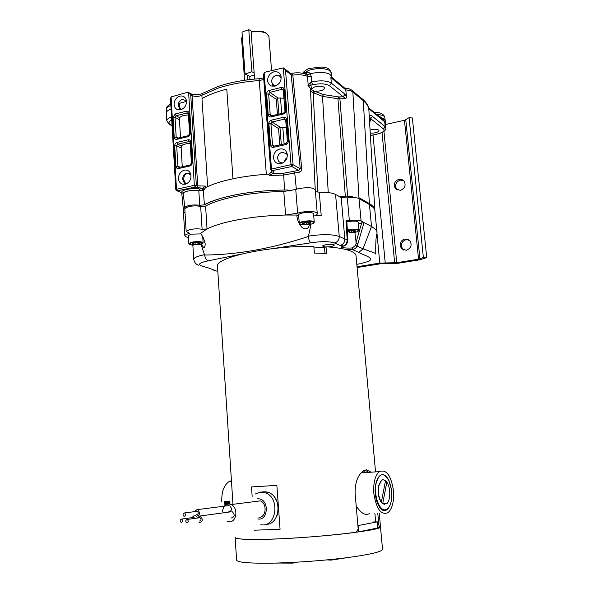 <?xml version="1.0" encoding="UTF-8"?>
<svg xmlns="http://www.w3.org/2000/svg" width="593" height="593" viewBox="0 0 593 593"><rect width="100%" height="100%" fill="white"/><g stroke="black" fill="none" stroke-linecap="round" stroke-linejoin="round"><path stroke-width="0.89" d="M229.654 501.107L230.04 504.235M229.232 501.129L229.602 504.146M228.816 501.152L229.172 504.087M228.008 501.189L228.357 504.08M227.593 501.211L227.942 504.124M227.178 501.233L227.534 504.191M226.763 501.255L227.134 504.295M226.348 501.278L226.741 504.428M225.911 501.307L226.333 504.599M225.496 501.322L225.955 504.791M357.097 267.539L381.114 263.67L398.007 263.285L419.748 259.808L426.73 257.562L423.358 257.495L418.873 259.148L396.739 262.699L379.779 263.092L357.03 266.761M426.73 257.562L412.365 117.963L409.051 117.666L404.774 120.201L385.598 124.471M394.263 185.891L395.346 188.618L400.26 190.375C404.863 188.5 406.161 185.416 404.152 181.117L401.95 179.494L399.163 179.294C395.894 180.279 394.256 182.474 394.263 185.891M400.127 245.532L401.446 248.615L406.212 250.276C411.031 248.363 412.276 245.168 409.941 240.684L405.086 238.957C401.772 239.861 400.119 242.055 400.127 245.532M409.051 117.666L423.358 257.495M397.14 190.019L395.524 186.728C395.524 183.326 397.147 181.139 400.408 180.161L403.663 180.561M403.625 250.068L402.699 249.245L401.379 246.177C401.372 242.707 403.025 240.521 406.324 239.616L409.066 239.869M258.963 517.37C266.264 517.511 267.428 503.405 260.334 500.863L231.018 504.569C238.26 507.23 237.022 521.959 229.55 521.788L227.126 521.343M222.034 511.929L224.087 506.363M224.236 506.192C225.948 504.361 227.934 503.724 230.21 504.28L231.018 504.569M260.334 500.863L254.634 501.582M197.387 518.045L199.582 516.066L231.203 511.759M232.463 511.878C235.073 514.983 234.687 517.022 231.314 517.993M194.674 511.626L196.854 509.676L228.557 505.636M229.78 505.777C232.352 508.861 231.967 510.892 228.616 511.863M191.858 517.667L194.037 515.702L195.749 515.769M200.516 516.251C203.169 519.498 202.769 521.632 199.315 522.633L199.07 522.544M197.795 509.861C200.412 513.093 200.004 515.213 196.579 516.214L196.313 516.118M181.806 519.201C183.133 520.847 182.933 521.922 181.206 522.433L181.08 522.389C179.805 521.032 179.894 519.942 181.347 519.105L194.133 517.355M187.403 519.587C188.737 521.24 188.537 522.322 186.795 522.833L186.669 522.789C185.394 521.425 185.483 520.328 186.936 519.498L199.5 517.756M200.145 517.822C201.472 519.446 201.272 520.506 199.552 521.01M184.668 513.071C185.987 514.717 185.779 515.799 184.052 516.31L183.912 516.258C182.651 514.902 182.74 513.812 184.193 512.982L196.787 511.351M197.417 511.418C198.729 513.034 198.529 514.094 196.809 514.598M251.892 71.753L245.057 74.051L242.018 32.118L248.786 29.65L251.892 71.753L254.152 72.872M245.057 74.051L249.875 76.401L254.308 74.918L249.838 76.408L249.912 79.566M248.786 29.65L251.817 31.333M382.722 479.73L381.284 480.323L378.453 485.978C377.511 492.234 378.386 497.601 381.069 502.093L381.373 502.078C378.69 497.586 377.815 492.22 378.757 485.964L381.581 480.308L382.707 479.73M384.516 510.247L381.633 509.483M376.97 501.619L375.806 497.423M385.25 510.195C382.967 510.506 380.839 509.039 378.853 505.792L375.606 496.178M385.443 509.713C379.379 511.374 373.501 494.91 376.125 483.362C379.268 473.014 383.471 471.806 388.734 479.722L391.743 490.945L391.373 500.544C390.268 505.962 388.289 509.016 385.443 509.713M385.487 480.879L386.844 482.139C390.846 487.565 390.691 501.233 386.54 503.842L382.403 503.576L381.069 502.093M382.403 503.576L384.813 504.421M383.004 479.715L385.532 480.634L381.373 502.078M382.707 503.561L386.844 482.139M385.228 482.235L386.547 482.153M380.484 526.777L382.507 549.214C382.24 551.757 369.899 554.64 345.482 557.865C321.903 560.815 290.926 562.965 268.622 563.209C248.178 563.335 237.511 562.327 236.607 560.185L236.592 559.977M331.517 559.436L331.569 560.074L347.394 557.62M331.569 560.074L326.913 559.896M297.249 562.164L292.801 563.12L292.749 562.409M276.731 563.053L292.801 563.12M377.771 513.145L378.823 524.916L379.609 527.585L380.469 526.658C385.102 530.023 313.601 538.222 266.932 539.274C246.599 539.749 235.999 539.185 235.139 537.584C236.681 539.46 250.846 539.897 277.643 538.904C303.297 537.814 335.416 535.101 356.193 532.277L358.194 528.949L355.103 493.176C355.051 482.294 357.853 474.86 363.509 470.872L366.43 469.775L371.077 472.184M276.746 563.306L276.316 563.061M377.763 527.992L377.385 521.87L358.083 525.554L358.624 531.825L377.763 527.992L377.215 521.922M356.586 531.632L356.623 532.01L358.624 531.825M362.323 472.169L363.368 472.695M372.819 521.981L377.385 521.87M364.376 471.769L365.244 472.569M374.895 513.264L375.666 521.877M276.538 500.633L274.062 496.623M375.532 471.887L356.052 255.917C355.963 253.537 352.924 251.491 346.935 249.794C341.738 248.363 334.756 247.363 326.002 246.792L326.565 253.441L314.386 253.055L313.838 246.362C269.304 245.532 215.103 257.414 217.49 266.339L217.52 266.776M235.124 537.428L236.607 560.185M252.151 496.356L251.506 486.942L276.857 485.37L280.066 529.327L254.464 530.179L280.066 529.327M313.897 247.081L324.497 247.489L326.002 246.792M324.497 247.489L324.994 253.359M365.155 470.056L368.031 472.013M379.609 527.585L377.904 527.644M276.664 516.496L277.517 514.175M263.811 492.331L263.299 492.405M377.659 524.953L378.823 524.916M356.208 505.962C361.07 513.412 365.547 515.917 369.647 513.479M366.674 472.48L364.198 471.769L361.441 472.591M231.433 480.686L228.994 481.612C223.939 485.207 221.53 491.842 221.767 501.522M224.406 501.381L225.043 505.414M226.385 501.278L226.822 504.398M228.364 501.174L228.757 504.072M224.688 501.367L225.281 505.229M226.659 501.263L227.089 504.309M228.646 501.159L229.046 504.08M393.478 490.707C394.175 501.411 392.329 508.75 387.941 512.73C381.002 515.361 376.296 508.927 373.835 493.428C373.212 482.769 375.028 475.512 379.29 471.643C386.325 468.959 391.054 475.319 393.478 490.707M381.684 509.528C379.009 507.237 377.059 503.264 375.843 497.609C372.975 483.747 379.342 469.96 385.613 476.298C388.089 478.455 389.86 482.161 390.943 487.402C394.056 500.633 388.148 514.746 381.684 509.528M265.857 524.323C280.066 525.005 282.646 497.66 268.881 492.642L265.968 491.812L262.647 491.849M261.706 492.049L260.838 492.316M375.814 254.115L374.976 253.167L363.049 248.815L371.5 226.482C375.732 229.224 377.556 231.27 376.955 232.626M376.918 232.204L374.946 211.293C374.865 208.773 373.041 206.69 369.491 205.037L371.5 226.482L364.035 222.59L358.372 223.702M325.668 246.947L323.052 246.547L322.703 245.836C325.498 244.442 329.115 244.005 333.555 244.546L334.237 244.865C334.459 245.813 332.302 246.495 327.766 246.91M240.817 254.219L208.262 260.816C199.596 262.595 197.432 264.322 201.776 265.998L208.269 267.888L216.03 270.793L212.42 269.756M212.168 269.489L216.304 271.038L217.787 270.919M361.159 263.522L368.705 261.343C375.117 257.592 363.242 255.346 358.809 252.41L363.049 248.815L356.993 246.065C356.074 248.141 354.525 249.305 352.324 249.557L346.512 249.675M340.597 248.408L342.168 246.495M315.424 191.702L319.249 192.176C326.958 192.08 332.406 192.851 335.579 194.474L341.168 197.573L347.32 197.906L349.344 220.529L346.015 220.722L346.823 220.952L347.861 239.654C347.817 242.767 346.557 244.872 344.066 245.962L340.078 245.42L334.445 242.952C329.174 241.284 321.206 241.247 310.539 242.856L272.424 248.66M183.519 213.436L184.979 211.909M184.794 208.758L188.137 206.712C192.703 205.719 196.883 205.623 200.671 206.438L205.593 206.053C210.582 203.31 217.453 200.812 226.207 198.544C243.56 194.222 262.751 191.865 283.78 191.465L295.751 189.493L297.649 213.154L285.618 215.037L283.78 191.465M317.24 213.31L315.276 189.886C313.186 187.447 307.493 187.062 298.183 188.737L295.751 189.493M347.32 197.906C352.813 197.276 356.712 197.491 359.032 198.559L369.446 204.555L369.491 205.037M349.344 220.529C354.859 219.914 358.772 220.092 361.093 221.048L364.035 222.59L357.905 243.701L356.245 243.204L355.496 245.428L352.309 247.963C346.119 248.311 342.569 247.874 341.664 246.636M354.866 232.374L356.245 243.204M201.005 244.375L204.637 255.012C205.111 258.148 206.32 260.082 208.262 260.816M310.539 242.856C309.502 241.885 308.797 239.75 308.419 236.466C271.468 248.652 236.874 254.834 204.637 255.012M311.029 224.154L308.419 236.466M341.583 246.658L343.577 246.102C345.964 245.087 347.164 242.848 347.172 239.402L344.837 239.009L339.248 236.451C332.584 234.205 322.31 234.094 308.434 236.118M358.809 252.41L352.324 249.557L352.309 247.963M346.015 220.722L347.172 239.402L347.861 239.654M319.249 192.176L321.213 215.459L313.727 215.941M321.213 215.459L317.218 214.97L316.744 214.458L317.24 213.384C315.165 211.16 309.45 210.841 300.095 212.442L297.649 213.154M205.593 206.053L207.046 228.928C212.072 226.385 218.987 224.043 227.786 221.908C245.228 217.831 264.508 215.541 285.618 215.037L296.848 215.066L298.709 216.252M205.193 243.738L203.562 238.304L200.716 233.279L207.046 228.928L202.109 229.313L200.671 206.438M188.492 237.43L186.35 236.955L184.846 235.762C184.934 234.976 186.269 234.265 188.856 233.627L189.538 233.227L186.15 231.47L189.523 229.647C194.111 228.705 198.307 228.594 202.109 229.313M205.208 243.893C204.941 248.519 203.725 248.615 201.561 244.19M309.272 224.525C308.968 230.173 303.105 229.958 300.77 225.844C298.338 222.76 297.026 219.165 296.848 215.066M184.942 208.247L184.712 207.735L186.002 206.475C189.99 204.993 194.571 204.592 199.745 205.289L204.377 204.837C211.101 201.094 221.004 197.862 234.087 195.134L225.221 197.143C216.319 199.433 209.373 201.961 204.385 204.733L203.317 190.249L198.811 190.724L199.671 188.997L201.924 188.759L203.317 190.249L205.941 187.403C210.656 185.068 216.601 182.926 223.791 180.984C237.148 177.448 252.166 175.157 268.851 174.12L269.178 175.535L272.617 173.497L271.253 171.866L268.851 174.557M186.002 206.475L184.697 207.506L183.356 193.548M287.101 189.96L284.596 190.049L283.565 173.23L298.716 170.399L300.236 168.775L291.193 74.792L292.809 75.096L292.964 73.124M347.668 196.906L345.371 196.883L337.936 98.757L339.9 98.816L347.646 196.565L352.65 196.602L345.363 196.928L338.447 196.061M374.872 210.671L374.872 210.396C374.754 207.973 372.915 205.712 369.365 203.629L365.481 201.39L369.365 203.584C372.804 205.593 374.635 207.787 374.85 210.152M193.451 243.486L193.496 244.116L191.969 243.871L194.059 242.974L198.129 242.774L200.078 243.464L197.98 244.346L193.941 244.553L193.852 243.167M198.455 243.1L198.507 243.864M197.884 242.796L197.98 244.346M195.89 243.011L195.972 244.316M193.496 244.116L193.941 244.553M201.109 233.894L191.072 234.161L188.389 235.643M338.544 196.12L345.363 196.928M234.087 195.134C250.127 191.917 266.961 190.22 284.596 190.049M365.481 201.39L359.477 197.936L359.514 198.833M349.225 197.699L352.65 196.602L352.746 197.543M349.099 231.218L349.151 231.774L347.869 231.507L350.47 230.573L354.481 230.373L355.867 231.107L353.258 232.041L349.277 232.241L349.181 231.196M353.991 230.432L354.088 231.529M353.124 230.529L353.258 232.041M351.249 230.588L351.375 231.996M349.151 231.774L349.277 232.241M358.958 230.158L358.231 222.197C356.993 220.9 353.443 220.744 347.587 221.723L346.875 221.893M303.942 223.042L303.994 223.68L302.571 223.383L305.15 222.375L309.39 222.167L311.014 222.975L308.427 223.976L304.224 224.184L304.127 222.998M309.109 222.205L309.205 223.428M308.293 222.301L308.427 223.976M306.284 222.405L306.411 223.924M303.994 223.68L304.224 224.184M314.231 222.041L313.541 213.702C312.148 212.212 308.33 212.005 302.089 213.065C299.836 213.621 298.672 214.236 298.605 214.911L298.605 214.962M270.734 169.465L271.038 170.243L272.246 170.658L291.793 166.507L291.022 164.654L293.075 164.721L291.793 166.507L298.716 170.399L299.302 172.2L283.313 175.091L269.178 175.535M304.357 73.71L307.033 72.213L308.694 72.272L310.376 73.769L306.996 74.963L305.706 74.192M306.766 72.316L305.966 74.31M189.434 92.968L188.604 92.426L194.341 185.283L175.78 189.471L170.48 98.749L171.095 96.933L176.484 189.093L177.337 190.827L195.179 187.032L194.341 185.283L197.714 185.861L196.542 187.566L195.179 187.032L196.35 185.32L190.724 94.887L189.434 92.968L191.443 94.05L190.405 93.494M310.673 82.242L307.982 85.488L312.719 84.843L311.584 82.042L310.673 82.242L311.436 89.335L311.992 90.232L323.43 94.561L338.751 96.956L343.221 96.755L345.897 98.646L339.9 98.816L339.73 96.993M264.159 72.857L265.531 72.079L283.298 67.869L291.022 164.654L270.601 169.294L263.44 75.066L264.159 72.857L271.461 168.827L272.246 170.658L273.321 171.288L271.757 170.665M283.298 67.869L284.596 68.81L285.522 70.5L291.193 74.792L290.644 73.287L292.809 73.147C298.42 72.383 303.075 72.909 306.781 74.718L305.892 74.221M310.473 89.617L314.594 86.934C318.715 85.889 321.903 85.992 324.163 87.245L324.69 88.105C323.615 90.321 320.309 91.329 314.779 91.137L313.816 92.931L313.23 92.738L317.833 192.154M331.687 76.415L332.391 77.957L330.857 77.616L331.687 76.415L331.235 72.746L329.226 70.337C323.911 68.039 317.233 67.987 309.175 70.182L303.297 73.428M331.672 76.341L329.693 74.192C324.734 71.998 318.308 71.849 310.421 73.747L311.273 76.608L311.584 82.042C319.353 80.3 325.639 80.478 330.434 82.568L331.354 83.168L329.486 85.785L328.7 85.281C324.63 83.517 319.301 83.376 312.719 84.843M311.273 76.608L307.522 76.408L306.996 74.963M344.607 88.038L332.05 77.475M332.925 78.432L332.391 77.957M385.924 127.836L385.205 120.483L384.479 119.326L382.648 118.385L384.716 121.795L380.81 117.807M377.734 115.279L382.648 118.385M382.596 118.4L382.663 119.289L380.706 117.733M370.18 129.978L370.455 129.904C374.146 129.066 376.889 129.118 378.69 130.067L379.031 130.63C378.104 132.343 375.221 133.195 370.366 133.188M289.725 72.709L284.596 68.81M188.604 92.426L187.277 92.367L171.095 96.933M166.351 113.107L166.344 112.826C166.492 111.402 168.071 110.15 171.088 109.082M308.219 85.459L307.522 76.408C303.89 74.792 298.983 74.355 292.809 75.096L301.741 168.864L300.236 168.775L293.075 164.721L285.522 70.5M301.741 168.864C301.77 170.591 300.955 171.703 299.302 172.2M185.172 184.245L182.97 184.282C180.302 183.593 178.804 181.688 178.471 178.567C178.597 174.231 180.546 171.429 184.327 170.161C187.477 169.687 189.634 171.036 190.783 174.186C191.539 179.197 189.671 182.548 185.172 184.245M190.916 174.705L186.914 173.178C184.171 174.097 182.755 176.121 182.666 179.264L184.178 182.548L187.173 183.445M185.624 183.333L184.868 182.8L183.837 179.731C183.593 176.484 184.697 174.342 187.158 173.304L189.782 173.638M186.951 183.571L185.868 183.422M180.702 109.824L177.907 109.801C175.632 109.023 174.372 107.266 174.105 104.538C174.231 100.306 176.158 97.497 179.879 96.118C183.052 95.54 185.179 96.822 186.276 99.965C186.906 104.768 185.053 108.052 180.702 109.824M186.447 100.81L182.444 99.387C179.746 100.38 178.352 102.419 178.263 105.487L179.516 108.423L181.806 109.431M179.516 108.423L180.272 108.786L179.42 106.08L179.642 103.293L186.506 101.396M190.323 133.321C190.264 135.011 189.493 136.131 188.011 136.664L176.81 139.325C175.32 139.503 174.453 138.784 174.201 137.176L173.03 117.273L175.313 113.952L176.128 115.731L187.255 112.959L186.447 111.173C187.944 110.965 188.826 111.669 189.085 113.278L190.323 133.321L189.597 133.796M188.011 136.664L188.552 135.597M176.81 139.325L177.389 138.265M174.201 137.176L176.188 137.242L175.009 117.355L176.128 115.731L179.642 117.673C180.909 116.087 183.845 115.19 188.441 114.975M173.03 117.273L175.009 117.355L179.457 119.801L180.517 137.524M189.085 113.278L188.366 113.774M179.457 119.801L179.642 117.673M183.356 193.422L182.021 192.74C179.583 190.249 192.369 187.499 199.671 188.997M269.089 90.499L281.267 87.453C282.905 87.223 283.884 87.942 284.195 89.617L285.856 110.491C285.826 112.255 284.996 113.426 283.372 114.004L271.112 116.917C269.489 117.117 268.518 116.384 268.214 114.708L270.23 114.797L268.644 94.087L266.635 93.983C266.672 92.241 267.487 91.085 269.089 90.499L269.837 92.382L282.016 89.343L283.232 89.78L284.981 111.069M285.789 144.588L273.447 147.338C271.809 147.524 270.838 146.76 270.534 145.063L272.55 145.129L270.912 123.722L272.12 122.017L284.373 119.141L285.693 120.038L287.405 141.594L288.294 141.075C288.257 142.861 287.427 144.032 285.789 144.588L286.249 143.469M270.534 145.063L268.896 123.641L270.912 123.722L278.547 128.57L279.822 144.914M287.353 155.292L286.589 153.809L282.149 152.231C279.155 153.216 277.628 155.344 277.576 158.62L278.866 161.644L280.904 162.838L283.12 162.823M279.837 148.976C283.847 148.472 286.33 150.266 287.279 154.343C287.435 159.094 285.337 162.208 280.978 163.668L278.124 163.631C275.426 162.801 273.899 160.866 273.536 157.812C273.603 153.291 275.708 150.348 279.837 148.976M281.201 78.046L279.347 75.748L276.13 75.37C273.18 76.445 271.683 78.58 271.631 81.775L272.684 84.443L275.797 85.844M273.825 71.849C277.791 71.204 280.23 72.872 281.141 76.853C281.267 81.456 279.199 84.547 274.937 86.126L271.401 85.992C269.17 85.088 267.91 83.324 267.621 80.7C267.695 76.289 269.763 73.339 273.825 71.849M310.554 91.278L313.23 92.738L314.06 91.018M345.378 88.676L345.763 89.84L330.857 77.616L331.354 83.168L345.037 94.235L343.221 96.755L329.486 85.785M361.96 98.653L362.842 99.387C366.111 102.218 368.097 105.272 368.809 108.556L369.202 116.006C370.084 115.101 371.166 115.235 372.456 116.391L370.744 118.741L383.538 128.955L385.198 126.694L385.932 127.918C385.91 130.423 383.538 132.35 378.823 133.714M183.356 193.4L176.388 190.568L175.78 189.471M201.924 188.759L202.895 188.211L204.266 189.716M196.542 187.566L202.895 188.211L205.356 186.076L205.89 186.98M293.602 171.688L294.78 173.334L296.337 189.278M323.43 94.561L322.518 96.377L313.816 92.931M345.897 98.646L346.512 96.711L345.037 94.235M345.763 89.84L346.512 96.711M345.771 89.928C349.114 90.218 351.479 90.922 352.865 92.041L352.442 90.773C350.789 89.202 348.187 88.298 344.637 88.053M369.202 116.006L370.744 118.741L369.75 122.484M295.892 189.441L288.079 190.887L290.244 190.902M207.639 186.595L201.991 98.69C208.343 94.939 216.601 91.745 226.778 89.106L232.96 178.797M288.079 190.887L287.753 189.916M328.255 192.562L322.518 96.377L337.936 98.757L338.751 96.956M199.745 205.289L198.811 190.724C193.088 189.567 182.852 191.42 183.356 193.503L183.356 193.503M287.056 157.597L286.145 158.501L286.234 159.628M285.441 160.807L285.315 159.176L286.145 158.501M285.315 159.176L284.395 161.77M271.112 116.917L271.587 115.843M277.442 114.449L276.264 99.328L268.644 94.087L269.837 92.382L277.998 98.023L283.958 98.171M281.267 87.453L282.016 89.343L283.343 90.499M284.195 89.617L283.321 90.195M285.856 110.491L283.81 112.929M283.372 114.004L283.543 112.996L271.298 115.917L270.23 114.797L272.054 115.731M277.998 98.023L276.264 99.328M278.918 114.101L277.665 98.038M273.447 147.338L273.944 146.226M268.896 123.641C268.933 121.884 269.756 120.727 271.364 120.157L272.12 122.017L280.289 127.243L286.271 127.354M271.364 120.157L283.624 117.266L284.373 119.141L285.707 120.209M283.624 117.266C285.277 117.058 286.263 117.799 286.575 119.489L285.693 120.038M287.405 141.608L285.974 143.536L273.647 146.293L272.55 145.129L274.611 146.078M281.304 144.581L279.948 127.265L278.547 128.57M192.132 162.667C192.073 164.38 191.302 165.491 189.804 166.01L178.537 168.523C177.04 168.679 176.165 167.945 175.906 166.314L174.705 145.752C174.757 144.069 175.521 142.965 176.996 142.439L177.811 144.195L189.011 141.557L188.196 139.792C189.708 139.607 190.59 140.333 190.85 141.957L192.132 162.667L191.398 163.105M189.804 166.01L190.368 164.906M178.537 168.523L179.145 167.426M175.906 166.314L177.9 166.359L176.692 145.811L177.811 144.195L181.332 145.989C182.614 144.499 185.572 143.654 190.19 143.432M174.705 145.752L176.692 145.811L181.147 148.072L182.266 166.729M190.85 141.957L190.131 142.416M181.147 148.072L181.332 145.989M284.114 143.951L282.787 127.176M281.705 113.433L280.489 97.964M271.557 70.515L268.918 36.462L266.553 33.445L264.456 32.548C260.535 31.37 256.094 31.229 251.128 32.111L251.84 31.31L263.462 31.785L265.36 32.593M247.6 79.847L247.251 75.118M251.128 32.111L254.612 79.084M241.566 38.508L242.322 36.284M376.955 233.123L379.779 263.092M385.198 262.684L373.027 135.034M382.011 132.558L394.656 262.862M396.739 262.699L383.953 131.424M404.456 120.275L418.547 259.208M419.911 258.874L405.768 119.786M329.5 559.644L329.538 560.148M294.736 562.883L294.691 562.305M255.049 494.08L260.735 492.064L265.827 492.998C280.697 498.491 276.049 528.126 260.853 524.672M257.673 498.765L259.015 498.824C269.548 499.884 268.221 521.158 257.74 518.942M360.24 263.692L356.808 264.322M355.496 245.428L356.993 246.065L357.905 243.701M359.032 198.559L361.093 221.048M361.745 222.709L355.97 242.619M204.57 254.694C197.61 256.072 193.993 257.621 193.718 259.349L193.726 259.489M334.445 242.952C337.617 242.063 339.226 239.891 339.248 236.451L335.579 194.474M340.078 245.42C343.228 244.546 344.807 242.404 344.837 239.009L341.168 197.573M189.278 233.531L189.256 233.131M369.365 203.629L363.264 100.64C366.355 103.234 368.216 105.969 368.846 108.853M190.813 244.872C188.604 244.227 188.959 243.508 191.88 242.715C198.47 241.099 207.076 243.115 200.13 244.605L190.813 244.872L193.281 245.161M188.87 243.627L191.561 242.196C197.728 241.218 201.583 241.425 203.125 242.819L199.93 244.65M347.35 230.595L348.58 230.284C355.956 228.609 362.753 230.773 355.125 232.315L348.906 232.908M347.32 230.002L348.306 229.765C354.169 228.802 357.72 228.942 358.965 230.195C359.343 230.699 358.268 231.359 355.748 232.174M300.881 224.525C298.968 223.776 299.702 222.953 303.075 222.056C310.599 220.255 318.285 222.627 310.473 224.287C306.685 225.029 303.483 225.11 300.881 224.525M299.28 223.331L299.28 223.294C299.354 222.642 300.518 222.049 302.771 221.508C309.027 220.455 312.852 220.655 314.238 222.086C314.171 222.99 312.956 223.717 310.599 224.258M374.435 112.566C379.957 112.203 383.389 113.708 384.746 117.088L383.315 115.457L376.355 114.145M302.83 73.324L302.845 73.295C303.186 71.56 308.568 68.321 309.576 68.41L322.006 66.987C326.254 68.225 328.685 66.831 331.235 72.746M170.873 105.458C167.945 106.525 166.411 107.763 166.27 109.171L166.277 109.431M378.49 133.803L376.992 134.1L378.371 133.759C383.352 132.246 385.072 130.645 383.538 128.955M370.506 135.515L376.992 134.1M172.037 125.419L170.747 124.745C168.153 123.225 168.479 121.647 171.725 120.023M166.796 120.928L166.796 120.794C166.863 119.363 168.449 118.096 171.547 117.006M170.747 124.745L169.353 124.382L166.796 120.794L166.344 112.937M315.239 189.664L310.413 88.32L308.219 85.607M311.525 87.875L310.421 88.439M177.166 138.317L176.188 137.242L178.241 138.065M188.359 113.7L187.255 112.959L188.366 113.752L189.597 133.773L188.248 135.686L177.122 138.302M175.313 113.952L186.447 111.173M205.356 186.076L197.714 185.861L192.08 95.621L190.724 94.887M192.436 95.792L191.443 94.05L192.436 95.792C195.712 96.778 198.855 96.592 201.872 95.258L217.89 88.201C230.121 84.191 243.923 81.641 259.282 80.559L263.781 79.477M203.362 92.982L218.372 86.356C230.462 82.323 244.049 79.781 259.119 78.728L266.324 174.275M273.321 171.288C274.366 171.977 274.136 172.711 272.617 173.497L283.565 173.23M272.276 171.036L271.253 171.866M268.214 114.708L266.635 93.983M351.464 89.98L362.842 99.387L363.264 100.64L352.865 92.041L358.995 198.536M372.456 116.391L385.198 126.694L384.716 121.795L368.839 108.764M190.798 93.701L191.709 94.124C195.156 94.962 198.692 94.784 202.324 93.598L201.872 95.258L202.094 98.631M374.82 209.9L369.261 116.828M271.327 115.909L270.541 115.553L271.246 115.917M286.575 119.489L288.294 141.075M273.751 146.271L272.891 145.93L273.669 146.293M176.996 142.439L188.196 139.792M178.967 167.471L177.9 166.359L180.228 167.189M190.108 142.238L189.011 141.557L190.131 142.402L191.398 163.09L190.056 164.987L178.901 167.441M396.606 189.449L395.346 188.618M402.699 249.245L401.446 248.615M217.49 266.339L232.945 503.931M379.246 513.086L380.469 526.658M231.485 481.449L228.994 481.612M361.204 472.843L379.29 471.643M259.778 492.427L265.827 492.998L268.881 492.642M375.806 253.893C375.532 247.125 376.029 237.845 376.081 238.697L376.607 234.591M192.858 245.139L193.718 259.349C194.445 262.551 196.053 264.493 198.544 265.167M186.15 231.47L184.786 208.677M184.846 235.762L183.511 213.347M212.687 269.963L212.212 269.519M244.323 194.319L244.331 194.838M190.583 244.827C189.108 244.272 188.537 243.856 188.863 243.59L188.381 235.584M202.732 236.651L203.117 242.767M300.844 224.532L304.165 224.917M300.584 224.458L299.28 223.294L298.605 214.911M279.11 163.794L278.488 163.527M166.344 112.826L166.27 109.171C166.299 107.17 167.804 105.458 170.791 104.034M331.961 77.312L331.68 76.297M384.746 117.088L385.205 120.483M368.616 107.785L382.663 119.289M370.506 135.582L377.074 134.144M185.935 183.407L182.97 184.282M184.868 182.8L184.178 182.548M181.021 109.297L177.907 109.801M259.119 78.728L263.655 77.898M172.059 125.775L170.117 124.775M183.237 193.37L177.07 190.85M183.66 212.902L181.725 192.755M280.904 162.838L278.124 163.631M281.653 162.956L278.866 161.644M274.374 85.607L271.401 85.992M275.271 86.029L272.684 84.443M263.462 31.785L264.456 32.548M272.78 86.296L272.743 85.815M244.59 80.263L241.559 38.337"/></g></svg>
